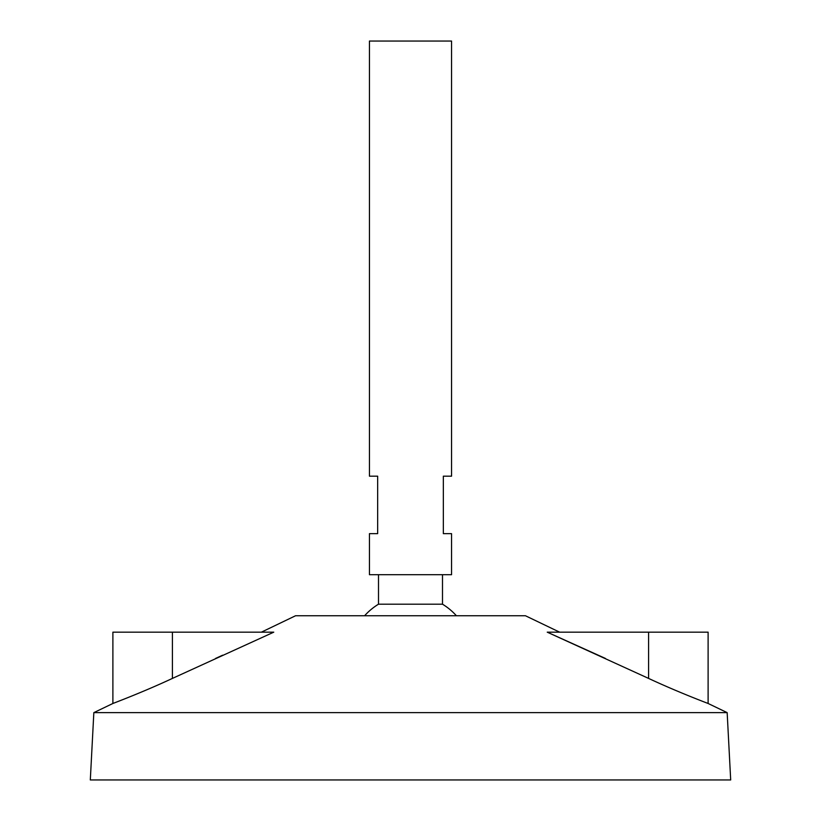 <?xml version="1.0" encoding="UTF-8"?>
<svg xmlns="http://www.w3.org/2000/svg" width="821" height="821" viewBox="0 0 821 821"><rect width="100%" height="100%" fill="white"/><g stroke="black" fill="none" stroke-linecap="round" stroke-linejoin="round"><path stroke-width="1.23" d="M451.55 41.05L369.45 41.05L369.45 476.18L377.66 476.18L377.66 533.65L369.45 533.65L369.45 574.7L451.55 574.7L451.55 533.65L443.34 533.65L443.34 476.18L451.55 476.18L451.55 41.05M442.498 574.7L442.498 604.194L378.502 604.194A61.575 61.575 0 0 0 364.606 615.75M559.635 632.17L525.44 615.75L295.56 615.75L261.365 632.17M727.16 712.628L93.84 712.628L90.31 779.95L730.69 779.95L727.16 712.628L708.113 703.484L708.113 632.17L547.238 632.17L648.59 678.413C678.136 692.226 708.605 703.638 708.113 703.484C708.769 703.7 678.3 692.298 648.59 678.413L648.59 632.17M222.594 655.209L215.513 658.463M172.41 632.17L172.41 678.413C142.864 692.226 112.395 703.638 112.888 703.484C112.231 703.7 142.7 692.298 172.41 678.413L273.762 632.17L112.888 632.17L112.888 703.484L93.84 712.628M129.308 697.029L125.818 698.425M123.017 699.533L112.888 703.484M605.488 658.463L547.238 632.17M696.967 699.133L695.551 698.568M378.502 574.7L378.502 604.194M456.394 615.75A61.575 61.575 0 0 0 442.498 604.194"/></g></svg>
